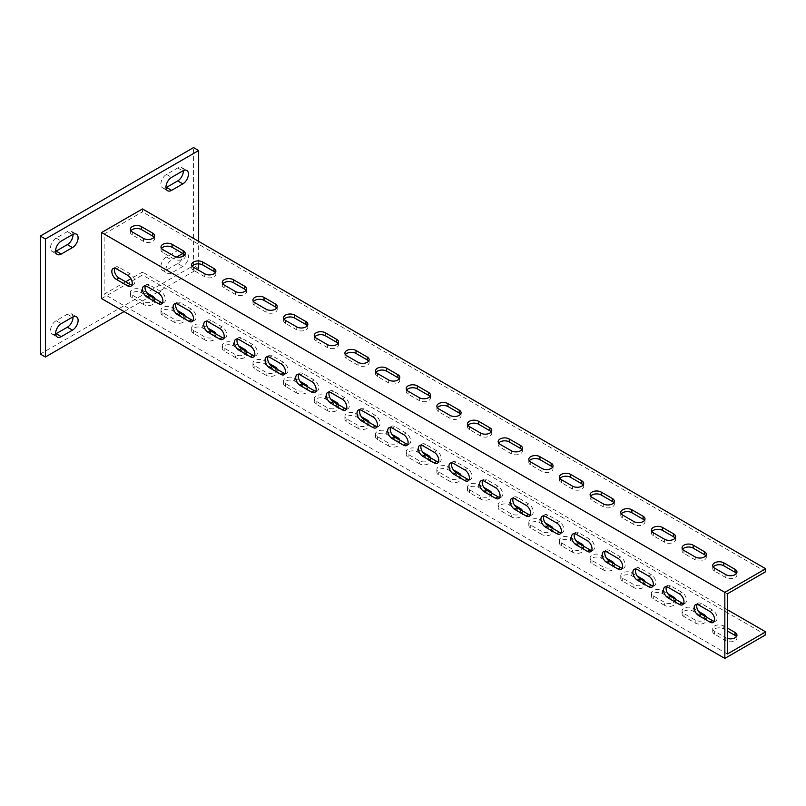 <?xml version="1.0" encoding="UTF-8"?>
<svg xmlns="http://www.w3.org/2000/svg" width="806" height="806" viewBox="0 0 806 806"><rect width="100%" height="100%" fill="white"/><g stroke="black" fill="none" stroke-linecap="round" stroke-linejoin="round"><path stroke-width="0.6" stroke-dasharray="4.03 3.02" d="M124.084 311.569L197.127 269.395M198.659 263.884L198.659 241.377M176.665 257.023L171.587 259.955A7.949 4.584 120 0 0 166.399 266.957A7.949 4.584 120 0 0 167.618 273.325A7.949 4.584 120 0 0 171.587 272.932L182.821 266.443A7.949 4.584 120 0 0 188.02 259.441A7.949 4.584 120 0 0 186.801 253.074A7.949 4.584 120 0 0 182.831 253.467L177.713 250.525L166.479 257.013A7.949 4.584 120 0 0 161.291 264.015A7.949 4.584 120 0 0 162.51 270.383A7.949 4.584 120 0 0 166.479 269.99L177.713 263.502A7.949 4.584 120 0 0 182.962 256.328M101.606 298.593L142.471 274.997L142.471 272.045L130.904 278.725M125.615 281.788L104.155 294.17L104.155 234.002L142.471 211.887L142.471 208.935M40.3 354.046L193.551 265.567L193.551 147.589M198.659 268.509L193.551 265.567M183.315 170.63A7.949 4.584 120 0 0 181.693 167.547A7.949 4.584 120 0 0 177.713 167.94L166.479 174.428A7.949 4.584 120 0 0 161.291 181.431A7.949 4.584 120 0 0 162.51 187.798A7.949 4.584 120 0 0 165.986 187.657M72.973 234.334A7.949 4.584 120 0 0 71.351 231.251A7.949 4.584 120 0 0 67.372 231.644L56.138 238.133A7.949 4.584 120 0 0 50.949 245.135A7.949 4.584 120 0 0 52.158 251.502A7.949 4.584 120 0 0 55.644 251.371M72.973 316.919A7.949 4.584 120 0 0 71.351 313.836A7.949 4.584 120 0 0 67.372 314.229L56.138 320.717A7.949 4.584 120 0 0 50.949 327.72A7.949 4.584 120 0 0 52.158 334.087A7.949 4.584 120 0 0 55.644 333.946M183.335 253.759A7.949 4.584 120 0 0 181.693 250.122A7.949 4.584 120 0 0 177.713 250.525M727.385 609.749L142.471 272.045M765.7 634.816L142.471 274.997M706.268 617.023A6.498 3.758 180 0 1 706.308 617.416A6.498 3.758 180 0 1 702.288 620.882A6.498 3.758 180 0 1 695.205 620.076L683.962 613.588A6.498 3.758 180 0 1 682.057 610.928A6.498 3.758 180 0 1 686.077 607.462A6.498 3.758 180 0 1 693.16 608.278L698.439 611.321M727.385 638.423A6.498 3.758 180 0 1 725.853 637.768L714.62 631.279A6.498 3.758 180 0 1 712.716 628.63A6.498 3.758 180 0 1 716.725 625.154A6.498 3.758 180 0 1 723.808 625.97L727.385 628.035M727.385 653.988L104.155 294.17M675.619 599.321A6.498 3.758 180 0 1 675.65 599.724A6.498 3.758 180 0 1 671.64 603.19A6.498 3.758 180 0 1 664.557 602.374L653.313 595.886A6.498 3.758 180 0 1 651.409 593.236A6.498 3.758 180 0 1 655.419 589.76A6.498 3.758 180 0 1 662.512 590.576L667.791 593.629M644.961 581.63A6.498 3.758 180 0 1 645.002 582.023A6.498 3.758 180 0 1 640.992 585.499A6.498 3.758 180 0 1 633.899 584.682L622.665 578.194A6.498 3.758 180 0 1 620.761 575.534A6.498 3.758 180 0 1 624.771 572.069A6.498 3.758 180 0 1 631.854 572.885L637.143 575.937M614.313 563.928A6.498 3.758 180 0 1 614.353 564.331A6.498 3.758 180 0 1 610.333 567.797A6.498 3.758 180 0 1 603.251 566.981L592.017 560.492A6.498 3.758 180 0 1 590.113 557.843A6.498 3.758 180 0 1 594.123 554.377A6.498 3.758 180 0 1 601.205 555.183L606.495 558.236M583.665 546.236A6.498 3.758 180 0 1 583.705 546.629A6.498 3.758 180 0 1 579.685 550.105A6.498 3.758 180 0 1 572.603 549.289L561.359 542.801A6.498 3.758 180 0 1 559.455 540.141A6.498 3.758 180 0 1 563.475 536.675A6.498 3.758 180 0 1 570.557 537.491L575.837 540.544M553.017 528.545A6.498 3.758 180 0 1 553.047 528.938A6.498 3.758 180 0 1 549.037 532.403A6.498 3.758 180 0 1 541.954 531.587L530.711 525.099A6.498 3.758 180 0 1 528.807 522.449A6.498 3.758 180 0 1 532.816 518.983A6.498 3.758 180 0 1 539.909 519.789L545.188 522.842M522.359 510.843A6.498 3.758 180 0 1 522.399 511.246A6.498 3.758 180 0 1 518.389 514.712A6.498 3.758 180 0 1 511.296 513.896L500.063 507.407A6.498 3.758 180 0 1 498.158 504.758A6.498 3.758 180 0 1 502.168 501.282A6.498 3.758 180 0 1 509.251 502.098L514.54 505.15M491.71 493.151A6.498 3.758 180 0 1 491.751 493.544A6.498 3.758 180 0 1 487.731 497.01A6.498 3.758 180 0 1 480.648 496.204L469.414 489.716A6.498 3.758 180 0 1 467.51 487.056A6.498 3.758 180 0 1 471.52 483.59A6.498 3.758 180 0 1 478.603 484.406L483.892 487.449M461.062 475.449A6.498 3.758 180 0 1 461.092 475.852A6.498 3.758 180 0 1 457.083 479.318A6.498 3.758 180 0 1 450 478.502L438.756 472.014A6.498 3.758 180 0 1 436.852 469.364A6.498 3.758 180 0 1 440.872 465.888A6.498 3.758 180 0 1 447.955 466.704L453.234 469.757M430.414 457.758A6.498 3.758 180 0 1 430.444 458.151A6.498 3.758 180 0 1 426.434 461.616A6.498 3.758 180 0 1 419.352 460.81L408.108 454.322A6.498 3.758 180 0 1 406.204 451.662A6.498 3.758 180 0 1 410.214 448.196A6.498 3.758 180 0 1 417.307 449.013L422.586 452.065M399.756 440.056A6.498 3.758 180 0 1 399.796 440.459A6.498 3.758 180 0 1 395.786 443.925A6.498 3.758 180 0 1 388.694 443.109L377.46 436.62A6.498 3.758 180 0 1 375.556 433.971A6.498 3.758 180 0 1 379.566 430.505A6.498 3.758 180 0 1 386.648 431.311L391.938 434.363M369.108 422.364A6.498 3.758 180 0 1 369.148 422.757A6.498 3.758 180 0 1 365.128 426.233A6.498 3.758 180 0 1 358.045 425.417L346.812 418.929A6.498 3.758 180 0 1 344.908 416.269A6.498 3.758 180 0 1 348.917 412.803A6.498 3.758 180 0 1 356 413.619L361.29 416.672M338.46 404.672A6.498 3.758 180 0 1 338.49 405.065A6.498 3.758 180 0 1 334.48 408.531A6.498 3.758 180 0 1 327.397 407.715L316.154 401.227A6.498 3.758 180 0 1 314.249 398.577A6.498 3.758 180 0 1 318.269 395.111A6.498 3.758 180 0 1 325.352 395.917L330.631 398.97M307.811 386.971A6.498 3.758 180 0 1 307.842 387.374A6.498 3.758 180 0 1 303.832 390.839A6.498 3.758 180 0 1 296.749 390.023L285.505 383.535A6.498 3.758 180 0 1 283.601 380.885A6.498 3.758 180 0 1 287.611 377.41A6.498 3.758 180 0 1 294.704 378.226L299.983 381.278M277.153 369.279A6.498 3.758 180 0 1 277.193 369.672A6.498 3.758 180 0 1 273.184 373.138A6.498 3.758 180 0 1 266.091 372.332L254.857 365.843A6.498 3.758 180 0 1 252.953 363.184A6.498 3.758 180 0 1 256.963 359.718A6.498 3.758 180 0 1 264.046 360.534L269.335 363.577M246.505 351.577A6.498 3.758 180 0 1 246.545 351.98A6.498 3.758 180 0 1 242.525 355.446A6.498 3.758 180 0 1 235.443 354.63L224.209 348.142A6.498 3.758 180 0 1 222.295 345.492A6.498 3.758 180 0 1 226.315 342.016A6.498 3.758 180 0 1 233.397 342.832L238.687 345.885M215.857 333.885A6.498 3.758 180 0 1 215.887 334.278A6.498 3.758 180 0 1 211.877 337.744A6.498 3.758 180 0 1 204.795 336.938L193.551 330.45A6.498 3.758 180 0 1 191.647 327.79A6.498 3.758 180 0 1 195.667 324.324A6.498 3.758 180 0 1 202.749 325.14L208.029 328.193M185.209 316.184A6.498 3.758 180 0 1 185.239 316.587A6.498 3.758 180 0 1 181.229 320.053A6.498 3.758 180 0 1 174.146 319.236L162.903 312.748A6.498 3.758 180 0 1 160.999 310.098A6.498 3.758 180 0 1 165.008 306.633A6.498 3.758 180 0 1 172.101 307.439L177.38 310.491M154.551 298.492A6.498 3.758 180 0 1 154.591 298.885A6.498 3.758 180 0 1 150.581 302.361A6.498 3.758 180 0 1 143.488 301.545L132.255 295.056A6.498 3.758 180 0 1 130.35 292.397A6.498 3.758 180 0 1 134.36 288.931A6.498 3.758 180 0 1 141.443 289.747L146.732 292.8M114.704 268.197A6.498 3.758 60 0 1 115.721 267.008A6.498 3.758 60 0 1 118.966 267.33L130.209 273.818A6.498 3.758 60 0 1 134.461 279.551A6.498 3.758 60 0 1 133.464 284.76A6.498 3.758 60 0 1 131.922 285.042M145.352 285.898A6.498 3.758 60 0 1 146.37 284.709A6.498 3.758 60 0 1 149.624 285.022L160.857 291.52A6.498 3.758 60 0 1 165.109 297.243A6.498 3.758 60 0 1 164.112 302.452A6.498 3.758 60 0 1 162.57 302.744M176 303.59A6.498 3.758 60 0 1 177.018 302.401A6.498 3.758 60 0 1 180.272 302.724L191.506 309.212A6.498 3.758 60 0 1 195.757 314.945A6.498 3.758 60 0 1 194.76 320.153A6.498 3.758 60 0 1 193.218 320.435M206.658 321.282A6.498 3.758 60 0 1 207.676 320.093A6.498 3.758 60 0 1 210.92 320.415L222.164 326.904A6.498 3.758 60 0 1 226.405 332.636A6.498 3.758 60 0 1 225.408 337.845A6.498 3.758 60 0 1 223.877 338.127M237.307 338.983A6.498 3.758 60 0 1 238.324 337.795A6.498 3.758 60 0 1 241.568 338.117L252.812 344.605A6.498 3.758 60 0 1 257.064 350.328A6.498 3.758 60 0 1 256.066 355.547A6.498 3.758 60 0 1 254.525 355.829M267.955 356.675A6.498 3.758 60 0 1 268.972 355.486A6.498 3.758 60 0 1 272.226 355.809L283.46 362.297A6.498 3.758 60 0 1 287.712 368.03A6.498 3.758 60 0 1 286.714 373.238A6.498 3.758 60 0 1 285.173 373.521M298.603 374.377A6.498 3.758 60 0 1 299.62 373.188A6.498 3.758 60 0 1 302.875 373.51L314.108 379.999A6.498 3.758 60 0 1 318.36 385.721A6.498 3.758 60 0 1 317.363 390.93A6.498 3.758 60 0 1 315.821 391.222M329.261 392.069A6.498 3.758 60 0 1 330.279 390.88A6.498 3.758 60 0 1 333.523 391.202L344.767 397.69A6.498 3.758 60 0 1 349.008 403.423A6.498 3.758 60 0 1 348.011 408.632A6.498 3.758 60 0 1 346.479 408.914M359.909 409.77A6.498 3.758 60 0 1 360.927 408.582A6.498 3.758 60 0 1 364.171 408.894L375.415 415.392A6.498 3.758 60 0 1 379.666 421.115A6.498 3.758 60 0 1 378.669 426.324A6.498 3.758 60 0 1 377.127 426.616M390.557 427.462A6.498 3.758 60 0 1 391.575 426.273A6.498 3.758 60 0 1 394.829 426.596L406.063 433.084A6.498 3.758 60 0 1 410.314 438.817A6.498 3.758 60 0 1 409.317 444.025A6.498 3.758 60 0 1 407.776 444.308M421.206 445.154A6.498 3.758 60 0 1 422.223 443.965A6.498 3.758 60 0 1 425.477 444.287L436.711 450.776A6.498 3.758 60 0 1 440.963 456.508A6.498 3.758 60 0 1 439.965 461.717A6.498 3.758 60 0 1 438.424 461.999M451.864 462.856A6.498 3.758 60 0 1 452.881 461.667A6.498 3.758 60 0 1 456.125 461.989L467.369 468.477A6.498 3.758 60 0 1 471.611 474.2A6.498 3.758 60 0 1 470.613 479.419A6.498 3.758 60 0 1 469.082 479.701M482.512 480.547A6.498 3.758 60 0 1 483.529 479.358A6.498 3.758 60 0 1 486.774 479.681L498.017 486.169A6.498 3.758 60 0 1 502.269 491.902A6.498 3.758 60 0 1 501.272 497.111A6.498 3.758 60 0 1 499.73 497.393M513.16 498.249A6.498 3.758 60 0 1 514.178 497.06A6.498 3.758 60 0 1 517.432 497.383L528.665 503.871A6.498 3.758 60 0 1 532.917 509.594A6.498 3.758 60 0 1 531.92 514.802A6.498 3.758 60 0 1 530.378 515.094M543.818 515.941A6.498 3.758 60 0 1 544.826 514.752A6.498 3.758 60 0 1 548.08 515.074L559.314 521.563A6.498 3.758 60 0 1 563.565 527.295A6.498 3.758 60 0 1 562.568 532.504A6.498 3.758 60 0 1 561.026 532.786M574.466 533.643A6.498 3.758 60 0 1 575.484 532.454A6.498 3.758 60 0 1 578.728 532.766L589.972 539.264A6.498 3.758 60 0 1 594.213 544.987A6.498 3.758 60 0 1 593.216 550.196A6.498 3.758 60 0 1 591.685 550.488M605.115 551.334A6.498 3.758 60 0 1 606.132 550.145A6.498 3.758 60 0 1 609.386 550.468L620.62 556.956A6.498 3.758 60 0 1 624.872 562.689A6.498 3.758 60 0 1 623.874 567.898A6.498 3.758 60 0 1 622.333 568.18M635.763 569.036A6.498 3.758 60 0 1 636.78 567.837A6.498 3.758 60 0 1 640.035 568.159L651.268 574.648A6.498 3.758 60 0 1 655.52 580.38A6.498 3.758 60 0 1 654.522 585.589A6.498 3.758 60 0 1 652.981 585.871M666.421 586.728A6.498 3.758 60 0 1 667.428 585.539A6.498 3.758 60 0 1 670.683 585.861L681.926 592.35A6.498 3.758 60 0 1 686.168 598.072A6.498 3.758 60 0 1 685.171 603.291A6.498 3.758 60 0 1 683.629 603.573M697.069 604.419A6.498 3.758 60 0 1 698.087 603.231A6.498 3.758 60 0 1 701.331 603.553L712.575 610.041A6.498 3.758 60 0 1 716.816 615.774A6.498 3.758 60 0 1 715.819 620.983A6.498 3.758 60 0 1 714.287 621.265M727.385 593.821L104.155 234.002M682.581 549.289A6.498 3.758 0 0 0 682.057 550.76A6.498 3.758 0 0 0 683.962 553.42L695.205 559.908A6.498 3.758 0 0 0 702.288 560.714A6.498 3.758 0 0 0 706.308 557.248A6.498 3.758 0 0 0 705.784 555.777M713.229 566.981A6.498 3.758 0 0 0 712.716 568.462A6.498 3.758 0 0 0 714.62 571.111L725.853 577.6A6.498 3.758 0 0 0 732.936 578.416A6.498 3.758 0 0 0 736.956 574.95A6.498 3.758 0 0 0 736.432 573.469M765.7 571.706L142.471 211.887M651.933 531.587A6.498 3.758 0 0 0 651.409 533.068A6.498 3.758 0 0 0 653.313 535.718L664.557 542.206A6.498 3.758 0 0 0 671.64 543.022A6.498 3.758 0 0 0 675.65 539.557A6.498 3.758 0 0 0 675.126 538.076M621.285 513.896A6.498 3.758 0 0 0 620.761 515.366A6.498 3.758 0 0 0 622.665 518.026L633.899 524.515A6.498 3.758 0 0 0 640.992 525.331A6.498 3.758 0 0 0 645.002 521.855A6.498 3.758 0 0 0 644.478 520.384M590.627 496.194A6.498 3.758 0 0 0 590.113 497.675A6.498 3.758 0 0 0 592.017 500.325L603.251 506.813A6.498 3.758 0 0 0 610.333 507.629A6.498 3.758 0 0 0 614.353 504.163A6.498 3.758 0 0 0 613.829 502.692M559.979 478.502A6.498 3.758 0 0 0 559.455 479.973A6.498 3.758 0 0 0 561.359 482.633L572.603 489.121A6.498 3.758 0 0 0 579.685 489.937A6.498 3.758 0 0 0 583.705 486.461A6.498 3.758 0 0 0 583.181 484.99M529.33 460.81A6.498 3.758 0 0 0 528.807 462.281A6.498 3.758 0 0 0 530.711 464.931L541.954 471.429A6.498 3.758 0 0 0 549.037 472.235A6.498 3.758 0 0 0 553.047 468.77A6.498 3.758 0 0 0 552.523 467.299M498.682 443.109A6.498 3.758 0 0 0 498.158 444.59A6.498 3.758 0 0 0 500.063 447.239L511.296 453.728A6.498 3.758 0 0 0 518.389 454.544A6.498 3.758 0 0 0 522.399 451.078A6.498 3.758 0 0 0 521.875 449.597M468.024 425.417A6.498 3.758 0 0 0 467.51 426.888A6.498 3.758 0 0 0 469.414 429.548L480.648 436.036A6.498 3.758 0 0 0 487.731 436.842A6.498 3.758 0 0 0 491.751 433.376A6.498 3.758 0 0 0 491.227 431.905M437.376 407.715A6.498 3.758 0 0 0 436.852 409.196A6.498 3.758 0 0 0 438.756 411.846L450 418.334A6.498 3.758 0 0 0 457.083 419.15A6.498 3.758 0 0 0 461.092 415.684A6.498 3.758 0 0 0 460.579 414.203M406.728 390.023A6.498 3.758 0 0 0 406.204 391.494A6.498 3.758 0 0 0 408.108 394.154L419.352 400.642A6.498 3.758 0 0 0 426.434 401.459A6.498 3.758 0 0 0 430.444 397.983A6.498 3.758 0 0 0 429.92 396.512M376.08 372.322A6.498 3.758 0 0 0 375.556 373.803A6.498 3.758 0 0 0 377.46 376.452L388.694 382.941A6.498 3.758 0 0 0 395.786 383.757A6.498 3.758 0 0 0 399.796 380.291A6.498 3.758 0 0 0 399.272 378.82M345.421 354.63A6.498 3.758 0 0 0 344.908 356.101A6.498 3.758 0 0 0 346.812 358.761L358.045 365.249A6.498 3.758 0 0 0 365.128 366.065A6.498 3.758 0 0 0 369.148 362.589A6.498 3.758 0 0 0 368.624 361.118M314.773 336.938A6.498 3.758 0 0 0 314.249 338.409A6.498 3.758 0 0 0 316.154 341.059L327.397 347.547A6.498 3.758 0 0 0 334.48 348.363A6.498 3.758 0 0 0 338.49 344.897A6.498 3.758 0 0 0 337.976 343.427M284.125 319.236A6.498 3.758 0 0 0 283.601 320.717A6.498 3.758 0 0 0 285.505 323.367L296.749 329.856A6.498 3.758 0 0 0 303.832 330.672A6.498 3.758 0 0 0 307.842 327.206A6.498 3.758 0 0 0 307.318 325.725M253.477 301.545A6.498 3.758 0 0 0 252.953 303.016A6.498 3.758 0 0 0 254.857 305.675L266.091 312.164A6.498 3.758 0 0 0 273.184 312.97A6.498 3.758 0 0 0 277.193 309.504A6.498 3.758 0 0 0 276.67 308.033M222.819 283.843A6.498 3.758 0 0 0 222.295 285.324A6.498 3.758 0 0 0 224.209 287.974L235.443 294.462A6.498 3.758 0 0 0 242.525 295.278A6.498 3.758 0 0 0 246.545 291.812A6.498 3.758 0 0 0 246.021 290.331M192.171 266.151A6.498 3.758 0 0 0 191.647 267.622A6.498 3.758 0 0 0 193.551 270.282L204.795 276.77A6.498 3.758 0 0 0 211.877 277.586A6.498 3.758 0 0 0 215.887 274.111A6.498 3.758 0 0 0 215.373 272.64M161.522 248.45A6.498 3.758 0 0 0 160.999 249.931A6.498 3.758 0 0 0 162.903 252.58L174.146 259.069A6.498 3.758 0 0 0 181.229 259.885A6.498 3.758 0 0 0 185.239 256.419A6.498 3.758 0 0 0 184.715 254.948M130.874 230.758A6.498 3.758 0 0 0 130.35 232.229A6.498 3.758 0 0 0 132.255 234.889L143.488 241.377A6.498 3.758 0 0 0 150.581 242.193A6.498 3.758 0 0 0 154.591 238.717A6.498 3.758 0 0 0 154.067 237.246M683.962 616.53A6.498 3.758 180 0 1 682.057 613.88A6.498 3.758 180 0 1 686.077 610.414A6.498 3.758 180 0 1 693.16 611.22L704.394 617.708A6.498 3.758 180 0 1 706.308 620.368A6.498 3.758 180 0 1 702.288 623.834A6.498 3.758 180 0 1 695.205 623.018L683.962 616.53L683.962 613.588M736.432 636.589A6.498 3.758 180 0 1 736.956 638.06A6.498 3.758 180 0 1 732.936 641.536A6.498 3.758 180 0 1 725.853 640.72L714.62 634.231A6.498 3.758 180 0 1 712.716 631.572A6.498 3.758 180 0 1 716.725 628.106A6.498 3.758 180 0 1 723.808 628.922L727.385 630.987M664.557 605.326L653.313 598.838A6.498 3.758 180 0 1 651.409 596.178A6.498 3.758 180 0 1 655.419 592.712A6.498 3.758 180 0 1 662.512 593.528L673.745 600.017A6.498 3.758 180 0 1 675.65 602.666A6.498 3.758 180 0 1 671.64 606.142A6.498 3.758 180 0 1 664.557 605.326L664.557 602.374M633.899 587.624L622.665 581.136A6.498 3.758 180 0 1 620.761 578.486A6.498 3.758 180 0 1 624.771 575.021A6.498 3.758 180 0 1 631.854 575.837L643.097 582.325A6.498 3.758 180 0 1 645.002 584.975A6.498 3.758 180 0 1 640.992 588.44A6.498 3.758 180 0 1 633.899 587.624L633.899 584.682M603.251 569.933L592.017 563.444A6.498 3.758 180 0 1 590.113 560.795A6.498 3.758 180 0 1 594.123 557.319A6.498 3.758 180 0 1 601.205 558.135L612.449 564.623A6.498 3.758 180 0 1 614.353 567.283A6.498 3.758 180 0 1 610.333 570.749A6.498 3.758 180 0 1 603.251 569.933L603.251 566.981M572.603 552.241L561.359 545.753A6.498 3.758 180 0 1 559.455 543.093A6.498 3.758 180 0 1 563.475 539.627A6.498 3.758 180 0 1 570.557 540.443L581.791 546.931A6.498 3.758 180 0 1 583.705 549.581A6.498 3.758 180 0 1 579.685 553.047A6.498 3.758 180 0 1 572.603 552.241L572.603 549.289M541.954 534.539L530.711 528.051A6.498 3.758 180 0 1 528.807 525.401A6.498 3.758 180 0 1 532.816 521.925A6.498 3.758 180 0 1 539.909 522.741L551.143 529.23A6.498 3.758 180 0 1 553.047 531.889A6.498 3.758 180 0 1 549.037 535.355A6.498 3.758 180 0 1 541.954 534.539L541.954 531.587M511.296 516.848L500.063 510.359A6.498 3.758 180 0 1 498.158 507.699A6.498 3.758 180 0 1 502.168 504.234A6.498 3.758 180 0 1 509.251 505.05L520.495 511.538A6.498 3.758 180 0 1 522.399 514.188A6.498 3.758 180 0 1 518.389 517.664A6.498 3.758 180 0 1 511.296 516.848L511.296 513.896M480.648 499.146L469.414 492.657A6.498 3.758 180 0 1 467.51 490.008A6.498 3.758 180 0 1 471.52 486.542A6.498 3.758 180 0 1 478.603 487.348L489.846 493.836A6.498 3.758 180 0 1 491.751 496.496A6.498 3.758 180 0 1 487.731 499.962A6.498 3.758 180 0 1 480.648 499.146L480.648 496.204M450 481.454L438.756 474.966A6.498 3.758 180 0 1 436.852 472.306A6.498 3.758 180 0 1 440.872 468.84A6.498 3.758 180 0 1 447.955 469.656L459.188 476.145A6.498 3.758 180 0 1 461.092 478.794A6.498 3.758 180 0 1 457.083 482.27A6.498 3.758 180 0 1 450 481.454L450 478.502M419.352 463.752L408.108 457.264A6.498 3.758 180 0 1 406.204 454.614A6.498 3.758 180 0 1 410.214 451.148A6.498 3.758 180 0 1 417.307 451.965L428.54 458.453A6.498 3.758 180 0 1 430.444 461.103A6.498 3.758 180 0 1 426.434 464.568A6.498 3.758 180 0 1 419.352 463.752L419.352 460.81M388.694 446.061L377.46 439.572A6.498 3.758 180 0 1 375.556 436.923A6.498 3.758 180 0 1 379.566 433.447A6.498 3.758 180 0 1 386.648 434.263L397.892 440.751A6.498 3.758 180 0 1 399.796 443.411A6.498 3.758 180 0 1 395.786 446.877A6.498 3.758 180 0 1 388.694 446.061L388.694 443.109M358.045 428.369L346.812 421.881A6.498 3.758 180 0 1 344.908 419.221A6.498 3.758 180 0 1 348.917 415.755A6.498 3.758 180 0 1 356 416.571L367.244 423.059A6.498 3.758 180 0 1 369.148 425.709A6.498 3.758 180 0 1 365.128 429.175A6.498 3.758 180 0 1 358.045 428.369L358.045 425.417M327.397 410.667L316.154 404.179A6.498 3.758 180 0 1 314.249 401.529A6.498 3.758 180 0 1 318.269 398.053A6.498 3.758 180 0 1 325.352 398.869L336.586 405.358A6.498 3.758 180 0 1 338.49 408.017A6.498 3.758 180 0 1 334.48 411.483A6.498 3.758 180 0 1 327.397 410.667L327.397 407.715M296.749 392.975L285.505 386.487A6.498 3.758 180 0 1 283.601 383.827A6.498 3.758 180 0 1 287.611 380.361A6.498 3.758 180 0 1 294.704 381.178L305.937 387.666A6.498 3.758 180 0 1 307.842 390.316A6.498 3.758 180 0 1 303.832 393.791A6.498 3.758 180 0 1 296.749 392.975L296.749 390.023M266.091 375.274L254.857 368.785A6.498 3.758 180 0 1 252.953 366.136A6.498 3.758 180 0 1 256.963 362.67A6.498 3.758 180 0 1 264.046 363.476L275.289 369.964A6.498 3.758 180 0 1 277.193 372.624A6.498 3.758 180 0 1 273.184 376.09A6.498 3.758 180 0 1 266.091 375.274L266.091 372.332M235.443 357.582L224.209 351.094A6.498 3.758 180 0 1 222.295 348.434A6.498 3.758 180 0 1 226.315 344.968A6.498 3.758 180 0 1 233.397 345.784L244.641 352.272A6.498 3.758 180 0 1 246.545 354.922A6.498 3.758 180 0 1 242.525 358.398A6.498 3.758 180 0 1 235.443 357.582L235.443 354.63M204.795 339.88L193.551 333.392A6.498 3.758 180 0 1 191.647 330.742A6.498 3.758 180 0 1 195.667 327.276A6.498 3.758 180 0 1 202.749 328.092L213.983 334.581A6.498 3.758 180 0 1 215.887 337.23A6.498 3.758 180 0 1 211.877 340.696A6.498 3.758 180 0 1 204.795 339.88L204.795 336.938M174.146 322.188L162.903 315.7A6.498 3.758 180 0 1 160.999 313.05A6.498 3.758 180 0 1 165.008 309.575A6.498 3.758 180 0 1 172.101 310.391L183.335 316.879A6.498 3.758 180 0 1 185.239 319.539A6.498 3.758 180 0 1 181.229 323.005A6.498 3.758 180 0 1 174.146 322.188L174.146 319.236M143.488 304.497L132.255 298.008A6.498 3.758 180 0 1 130.35 295.349A6.498 3.758 180 0 1 134.36 291.883A6.498 3.758 180 0 1 141.443 292.699L152.687 299.187A6.498 3.758 180 0 1 154.591 301.837A6.498 3.758 180 0 1 150.581 305.303A6.498 3.758 180 0 1 143.488 304.497L143.488 301.545M177.713 263.502L182.821 266.443M166.479 269.99L171.587 272.932M166.479 257.013L171.587 259.955M56.138 320.717L61.246 323.659M67.372 314.229L72.48 317.171M56.138 238.133L61.246 241.085M67.372 231.644L72.48 234.596M177.713 167.94L182.821 170.882M166.479 174.428L171.587 177.37M725.853 637.768L725.853 640.72M714.62 631.279L714.62 634.231M723.808 625.97L723.808 628.922M725.853 574.648L725.853 577.6M714.62 568.159L714.62 571.111M712.575 610.041L710.015 611.522M701.331 603.553L698.782 605.034M695.205 556.956L695.205 559.908M683.962 550.468L683.962 553.42M653.313 532.766L653.313 535.718M664.557 539.254L664.557 542.206M622.665 515.074L622.665 518.026M633.899 521.563L633.899 524.515M592.017 497.383L592.017 500.325M603.251 503.871L603.251 506.813M561.359 479.681L561.359 482.633M572.603 486.169L572.603 489.121M530.711 461.989L530.711 464.931M541.954 468.477L541.954 471.429M500.063 444.287L500.063 447.239M511.296 450.776L511.296 453.728M469.414 426.596L469.414 429.548M480.648 433.084L480.648 436.036M438.756 408.894L438.756 411.846M450 415.382L450 418.334M408.108 391.202L408.108 394.154M419.352 397.69L419.352 400.642M377.46 373.51L377.46 376.452M388.694 379.999L388.694 382.941M346.812 355.809L346.812 358.761M358.045 362.297L358.045 365.249M316.154 338.117L316.154 341.059M327.397 344.605L327.397 347.547M285.505 320.415L285.505 323.367M296.749 326.904L296.749 329.856M254.857 302.724L254.857 305.675M266.091 309.212L266.091 312.164M224.209 285.022L224.209 287.974M235.443 291.51L235.443 294.462M193.551 267.33L193.551 270.282M204.795 273.818L204.795 276.77M162.903 249.638L162.903 252.58M174.146 256.127L174.146 259.069M132.255 231.937L132.255 234.889M143.488 238.425L143.488 241.377M695.205 620.076L695.205 623.018M693.16 608.278L693.16 611.22M704.394 615.945L704.394 617.708M673.745 598.243L673.745 600.017M662.512 590.576L662.512 593.528M653.313 595.886L653.313 598.838M643.097 580.552L643.097 582.325M631.854 572.885L631.854 575.837M622.665 578.194L622.665 581.136M612.449 562.85L612.449 564.623M601.205 555.183L601.205 558.135M592.017 560.492L592.017 563.444M581.791 545.158L581.791 546.931M570.557 537.491L570.557 540.443M561.359 542.801L561.359 545.753M551.143 527.467L551.143 529.23M539.909 519.789L539.909 522.741M530.711 525.099L530.711 528.051M520.495 509.765L520.495 511.538M509.251 502.098L509.251 505.05M500.063 507.407L500.063 510.359M489.846 492.073L489.846 493.836M478.603 484.406L478.603 487.348M469.414 489.716L469.414 492.657M459.188 474.371L459.188 476.145M447.955 466.704L447.955 469.656M438.756 472.014L438.756 474.966M428.54 456.68L428.54 458.453M417.307 449.013L417.307 451.965M408.108 454.322L408.108 457.264M397.892 438.978L397.892 440.751M386.648 431.311L386.648 434.263M377.46 436.62L377.46 439.572M367.244 421.286L367.244 423.059M356 413.619L356 416.571M346.812 418.929L346.812 421.881M336.586 403.594L336.586 405.358M325.352 395.917L325.352 398.869M316.154 401.227L316.154 404.179M305.937 385.893L305.937 387.666M294.704 378.226L294.704 381.178M285.505 383.535L285.505 386.487M275.289 368.201L275.289 369.964M264.046 360.534L264.046 363.476M254.857 365.843L254.857 368.785M244.641 350.499L244.641 352.272M233.397 342.832L233.397 345.784M224.209 348.142L224.209 351.094M213.983 332.807L213.983 334.581M202.749 325.14L202.749 328.092M193.551 330.45L193.551 333.392M183.335 315.106L183.335 316.879M172.101 307.439L172.101 310.391M162.903 312.748L162.903 315.7M152.687 297.414L152.687 299.187M141.443 289.747L141.443 292.699M132.255 295.056L132.255 298.008M681.926 592.35L679.367 593.821M670.683 585.861L668.124 587.332M651.268 574.648L648.719 576.129M640.035 568.159L637.475 569.64M620.62 556.956L618.061 558.427M609.386 550.468L606.827 551.939M589.972 539.264L587.413 540.735M578.728 532.766L576.179 534.247M559.314 521.563L556.765 523.034M548.08 515.074L545.521 516.545M528.665 503.871L526.117 505.342M517.432 497.383L514.873 498.854M498.017 486.169L495.458 487.65M486.774 479.681L484.225 481.162M467.369 468.477L464.81 469.948M456.125 461.989L453.577 463.46M436.711 450.776L434.162 452.257M425.477 444.287L422.918 445.768M406.063 433.084L403.514 434.555M394.829 426.596L392.27 428.067M375.415 415.392L372.856 416.863M364.171 408.894L361.622 410.375M344.767 397.69L342.207 399.161M333.523 391.202L330.974 392.673M314.108 379.999L311.559 381.47M302.875 373.51L300.316 374.981M283.46 362.297L280.911 363.778M272.226 355.809L269.667 357.29M252.812 344.605L250.253 346.076M241.568 338.117L239.019 339.588M222.164 326.904L219.605 328.385M210.92 320.415L208.371 321.896M191.506 309.212L188.957 310.683M180.272 302.724L177.713 304.194M160.857 291.52L158.308 292.991M149.624 285.022L147.065 286.503M130.209 273.818L127.65 275.289M118.966 267.33L116.417 268.801M181.693 250.122L186.801 253.074M162.51 270.383L167.618 273.325M52.158 334.087L57.266 337.039M71.351 313.836L76.459 316.778M52.158 251.502L57.266 254.454M71.351 231.251L76.459 234.203M181.693 167.547L186.801 170.489M162.51 187.798L167.618 190.75M712.716 628.63L712.716 631.572M736.956 635.118L736.956 638.06M736.956 571.998L736.956 574.95M712.716 565.51L712.716 568.462M715.819 620.983L713.27 622.454M698.087 603.231L695.528 604.712M706.308 554.296L706.308 557.248M682.057 547.808L682.057 550.76M651.409 530.116L651.409 533.068M675.65 536.605L675.65 539.557M620.761 512.425L620.761 515.366M645.002 518.913L645.002 521.855M590.113 494.723L590.113 497.675M614.353 501.211L614.353 504.163M559.455 477.031L559.455 479.973M583.705 483.519L583.705 486.461M528.807 459.329L528.807 462.281M553.047 465.818L553.047 468.77M498.158 441.638L498.158 444.59M522.399 448.126L522.399 451.078M467.51 423.936L467.51 426.888M491.751 430.424L491.751 433.376M436.852 406.244L436.852 409.196M461.092 412.732L461.092 415.684M406.204 388.552L406.204 391.494M430.444 395.041L430.444 397.983M375.556 370.851L375.556 373.803M399.796 377.339L399.796 380.291M344.908 353.159L344.908 356.101M369.148 359.647L369.148 362.589M314.249 335.457L314.249 338.409M338.49 341.945L338.49 344.897M283.601 317.765L283.601 320.717M307.842 324.254L307.842 327.206M252.953 300.064L252.953 303.016M277.193 306.552L277.193 309.504M222.295 282.372L222.295 285.324M246.545 288.86L246.545 291.812M191.647 264.68L191.647 267.622M215.887 271.169L215.887 274.111M160.999 246.979L160.999 249.931M185.239 253.467L185.239 256.419M130.35 229.287L130.35 232.229M154.591 235.775L154.591 238.717M682.057 610.928L682.057 613.88M706.308 617.416L706.308 620.368M675.65 599.724L675.65 602.666M651.409 593.236L651.409 596.178M645.002 582.023L645.002 584.975M620.761 575.534L620.761 578.486M614.353 564.331L614.353 567.283M590.113 557.843L590.113 560.795M583.705 546.629L583.705 549.581M559.455 540.141L559.455 543.093M553.047 528.938L553.047 531.889M528.807 522.449L528.807 525.401M522.399 511.246L522.399 514.188M498.158 504.758L498.158 507.699M491.751 493.544L491.751 496.496M467.51 487.056L467.51 490.008M461.092 475.852L461.092 478.794M436.852 469.364L436.852 472.306M430.444 458.151L430.444 461.103M406.204 451.662L406.204 454.614M399.796 440.459L399.796 443.411M375.556 433.971L375.556 436.923M369.148 422.757L369.148 425.709M344.908 416.269L344.908 419.221M338.49 405.065L338.49 408.017M314.249 398.577L314.249 401.529M307.842 387.374L307.842 390.316M283.601 380.885L283.601 383.827M277.193 369.672L277.193 372.624M252.953 363.184L252.953 366.136M246.545 351.98L246.545 354.922M222.295 345.492L222.295 348.434M215.887 334.278L215.887 337.23M191.647 327.79L191.647 330.742M185.239 316.587L185.239 319.539M160.999 310.098L160.999 313.05M154.591 298.885L154.591 301.837M130.35 292.397L130.35 295.349M685.171 603.291L682.622 604.762M667.428 585.539L664.879 587.01M654.522 585.589L651.963 587.07M636.78 567.837L634.231 569.318M623.874 567.898L621.315 569.368M606.132 550.145L603.573 551.616M593.216 550.196L590.667 551.677M575.484 532.454L572.925 533.925M562.568 532.504L560.019 533.975M544.826 514.752L542.277 516.223M531.92 514.802L529.361 516.283M514.178 497.06L511.629 498.531M501.272 497.111L498.713 498.582M483.529 479.358L480.97 480.839M470.613 479.419L468.064 480.89M452.881 461.667L450.322 463.138M439.965 461.717L437.416 463.198M422.223 443.965L419.674 445.446M409.317 444.025L406.758 445.496M391.575 426.273L389.026 427.744M378.669 426.324L376.11 427.805M360.927 408.582L358.368 410.053M348.011 408.632L345.462 410.103M330.279 390.88L327.72 392.351M317.363 390.93L314.814 392.411M299.62 373.188L297.071 374.659M286.714 373.238L284.155 374.709M268.972 355.486L266.423 356.967M256.066 355.547L253.507 357.018M238.324 337.795L235.765 339.266M225.408 337.845L222.859 339.326M207.676 320.093L205.117 321.574M194.76 320.153L192.211 321.624M177.018 302.401L174.469 303.872M164.112 302.452L161.553 303.933M146.37 284.709L143.821 286.18M133.464 284.76L130.904 286.231M115.721 267.008L113.162 268.479"/><path stroke-width="1.21" d="M198.659 241.377L198.659 150.541L45.408 239.019L45.408 356.987L124.084 311.569M197.127 269.395L198.659 268.509L198.659 263.884M182.831 253.467A7.949 4.584 120 0 0 182.821 253.467L176.665 257.023M61.246 323.659A7.949 4.584 120 0 0 56.057 330.661A7.949 4.584 120 0 0 57.266 337.039A7.949 4.584 120 0 0 61.246 336.636L72.48 330.148A7.949 4.584 120 0 0 77.678 323.146A7.949 4.584 120 0 0 76.459 316.778A7.949 4.584 120 0 0 72.48 317.171L61.246 323.659M61.246 241.085A7.949 4.584 120 0 0 56.057 248.087A7.949 4.584 120 0 0 57.266 254.454A7.949 4.584 120 0 0 61.246 254.061L72.48 247.573A7.949 4.584 120 0 0 77.678 240.571A7.949 4.584 120 0 0 76.459 234.203A7.949 4.584 120 0 0 72.48 234.596L61.246 241.085M182.821 183.869A7.949 4.584 120 0 0 188.02 176.857A7.949 4.584 120 0 0 186.801 170.489A7.949 4.584 120 0 0 182.821 170.882L171.587 177.37A7.949 4.584 120 0 0 166.399 184.383A7.949 4.584 120 0 0 167.618 190.75A7.949 4.584 120 0 0 171.587 190.357L182.821 183.869L177.713 180.917A7.949 4.584 120 0 0 183.315 170.63M130.904 278.725L125.615 281.788M765.7 631.874L727.385 653.988L727.385 593.821L765.7 571.706L765.7 568.754L142.471 208.935L101.606 232.531L101.606 298.593L724.836 658.411L765.7 634.816L765.7 631.874L727.385 609.749M45.408 239.019L40.3 236.067L40.3 354.046L45.408 356.987M198.659 150.541L193.551 147.589L40.3 236.067M165.986 187.657A7.949 4.584 120 0 0 166.479 187.405L177.713 180.917M55.644 251.371A7.949 4.584 120 0 0 56.138 251.109L67.372 244.621A7.949 4.584 120 0 0 72.973 234.334M55.644 333.946A7.949 4.584 120 0 0 56.138 333.694L67.372 327.206A7.949 4.584 120 0 0 72.973 316.919M182.962 256.328A7.949 4.584 120 0 0 183.335 253.759L172.101 247.271A6.498 3.758 0 0 0 161.522 248.45M698.439 611.321L704.394 614.766A6.498 3.758 180 0 1 706.268 617.023M727.385 628.035L735.052 632.458A6.498 3.758 180 0 1 736.956 635.118A6.498 3.758 180 0 1 727.385 638.423M667.791 593.629L673.745 597.065A6.498 3.758 180 0 1 675.619 599.321M637.143 575.937L643.097 579.373A6.498 3.758 180 0 1 644.961 581.63M606.495 558.236L612.449 561.671A6.498 3.758 180 0 1 614.313 563.928M575.837 540.544L581.791 543.979A6.498 3.758 180 0 1 583.665 546.236M545.188 522.842L551.143 526.288A6.498 3.758 180 0 1 553.017 528.545M514.54 505.15L520.495 508.586A6.498 3.758 180 0 1 522.359 510.843M483.892 487.449L489.846 490.894A6.498 3.758 180 0 1 491.71 493.151M453.234 469.757L459.188 473.193A6.498 3.758 180 0 1 461.062 475.449M422.586 452.065L428.54 455.501A6.498 3.758 180 0 1 430.414 457.758M391.938 434.363L397.892 437.799A6.498 3.758 180 0 1 399.756 440.056M361.29 416.672L367.244 420.107A6.498 3.758 180 0 1 369.108 422.364M330.631 398.97L336.586 402.416A6.498 3.758 180 0 1 338.46 404.672M299.983 381.278L305.937 384.714A6.498 3.758 180 0 1 307.811 386.971M269.335 363.577L275.289 367.022A6.498 3.758 180 0 1 277.153 369.279M238.687 345.885L244.641 349.32A6.498 3.758 180 0 1 246.505 351.577M208.029 328.193L213.983 331.629A6.498 3.758 180 0 1 215.857 333.885M177.38 310.491L183.335 313.927A6.498 3.758 180 0 1 185.209 316.184M146.732 292.8L152.687 296.235A6.498 3.758 180 0 1 154.551 298.492M131.922 285.042A6.498 3.758 60 0 1 130.209 284.437L118.966 277.949A6.498 3.758 60 0 1 114.704 268.197M162.57 302.744A6.498 3.758 60 0 1 160.857 302.129L149.624 295.641A6.498 3.758 60 0 1 145.352 285.898M193.218 320.435A6.498 3.758 60 0 1 191.506 319.831L180.272 313.343A6.498 3.758 60 0 1 176 303.59M223.877 338.127A6.498 3.758 60 0 1 222.164 337.523L210.92 331.034A6.498 3.758 60 0 1 206.658 321.282M254.525 355.829A6.498 3.758 60 0 1 252.812 355.224L241.568 348.736A6.498 3.758 60 0 1 237.307 338.983M285.173 373.521A6.498 3.758 60 0 1 283.46 372.916L272.226 366.428A6.498 3.758 60 0 1 267.955 356.675M315.821 391.222A6.498 3.758 60 0 1 314.108 390.618L302.875 384.13A6.498 3.758 60 0 1 298.603 374.377M346.479 408.914A6.498 3.758 60 0 1 344.767 408.31L333.523 401.821A6.498 3.758 60 0 1 329.261 392.069M377.127 426.616A6.498 3.758 60 0 1 375.415 426.001L364.171 419.513A6.498 3.758 60 0 1 359.909 409.77M407.776 444.308A6.498 3.758 60 0 1 406.063 443.703L394.829 437.215A6.498 3.758 60 0 1 390.557 427.462M438.424 461.999A6.498 3.758 60 0 1 436.711 461.395L425.477 454.906A6.498 3.758 60 0 1 421.206 445.154M469.082 479.701A6.498 3.758 60 0 1 467.369 479.096L456.125 472.608A6.498 3.758 60 0 1 451.864 462.856M499.73 497.393A6.498 3.758 60 0 1 498.017 496.788L486.774 490.3A6.498 3.758 60 0 1 482.512 480.547M530.378 515.094A6.498 3.758 60 0 1 528.665 514.49L517.432 508.002A6.498 3.758 60 0 1 513.16 498.249M561.026 532.786A6.498 3.758 60 0 1 559.314 532.182L548.08 525.693A6.498 3.758 60 0 1 543.818 515.941M591.685 550.488A6.498 3.758 60 0 1 589.972 549.873L578.728 543.385A6.498 3.758 60 0 1 574.466 533.643M622.333 568.18A6.498 3.758 60 0 1 620.62 567.575L609.386 561.087A6.498 3.758 60 0 1 605.115 551.334M652.981 585.871A6.498 3.758 60 0 1 651.268 585.267L640.035 578.779A6.498 3.758 60 0 1 635.763 569.036M683.629 603.573A6.498 3.758 60 0 1 681.926 602.969L670.683 596.48A6.498 3.758 60 0 1 666.421 586.728M714.287 621.265A6.498 3.758 60 0 1 712.575 620.66L701.331 614.172A6.498 3.758 60 0 1 697.069 604.419M705.784 555.777A6.498 3.758 0 0 0 704.394 554.599L693.16 548.11A6.498 3.758 0 0 0 682.581 549.289M736.432 573.469A6.498 3.758 0 0 0 735.052 572.29L723.808 565.802A6.498 3.758 0 0 0 713.229 566.981M675.126 538.076A6.498 3.758 0 0 0 673.745 536.897L662.512 530.408A6.498 3.758 0 0 0 651.933 531.587M644.478 520.384A6.498 3.758 0 0 0 643.097 519.205L631.854 512.717A6.498 3.758 0 0 0 621.285 513.896M613.829 502.692A6.498 3.758 0 0 0 612.449 501.503L601.205 495.015A6.498 3.758 0 0 0 590.627 496.194M583.181 484.99A6.498 3.758 0 0 0 581.791 483.812L570.557 477.323A6.498 3.758 0 0 0 559.979 478.502M552.523 467.299A6.498 3.758 0 0 0 551.143 466.12L539.909 459.632A6.498 3.758 0 0 0 529.33 460.81M521.875 449.597A6.498 3.758 0 0 0 520.495 448.418L509.251 441.93A6.498 3.758 0 0 0 498.682 443.109M491.227 431.905A6.498 3.758 0 0 0 489.846 430.726L478.603 424.238A6.498 3.758 0 0 0 468.024 425.417M460.579 414.203A6.498 3.758 0 0 0 459.188 413.025L447.955 406.536A6.498 3.758 0 0 0 437.376 407.715M429.92 396.512A6.498 3.758 0 0 0 428.54 395.333L417.307 388.845A6.498 3.758 0 0 0 406.728 390.023M399.272 378.82A6.498 3.758 0 0 0 397.892 377.631L386.648 371.143A6.498 3.758 0 0 0 376.08 372.322M368.624 361.118A6.498 3.758 0 0 0 367.244 359.939L356 353.451A6.498 3.758 0 0 0 345.421 354.63M337.976 343.427A6.498 3.758 0 0 0 336.586 342.248L325.352 335.759A6.498 3.758 0 0 0 314.773 336.938M307.318 325.725A6.498 3.758 0 0 0 305.937 324.546L294.704 318.058A6.498 3.758 0 0 0 284.125 319.236M276.67 308.033A6.498 3.758 0 0 0 275.289 306.854L264.046 300.366A6.498 3.758 0 0 0 253.477 301.545M246.021 290.331A6.498 3.758 0 0 0 244.641 289.153L233.397 282.664A6.498 3.758 0 0 0 222.819 283.843M215.373 272.64A6.498 3.758 0 0 0 213.983 271.461L202.749 264.973A6.498 3.758 0 0 0 192.171 266.151M184.715 254.948A6.498 3.758 0 0 0 183.335 253.759L183.335 250.817A6.498 3.758 180 0 1 185.239 253.467A6.498 3.758 180 0 1 181.229 256.933A6.498 3.758 180 0 1 174.146 256.127L162.903 249.638A6.498 3.758 180 0 1 160.999 246.979A6.498 3.758 180 0 1 165.008 243.513A6.498 3.758 180 0 1 172.101 244.329L183.335 250.817M154.067 237.246A6.498 3.758 0 0 0 152.687 236.067L141.443 229.579A6.498 3.758 0 0 0 130.874 230.758M693.16 545.158L704.394 551.647A6.498 3.758 180 0 1 706.308 554.296A6.498 3.758 180 0 1 702.288 557.772A6.498 3.758 180 0 1 695.205 556.956L683.962 550.468A6.498 3.758 180 0 1 682.057 547.808A6.498 3.758 180 0 1 686.077 544.342A6.498 3.758 180 0 1 693.16 545.158L693.16 548.11M723.808 562.85L735.052 569.338A6.498 3.758 180 0 1 736.956 571.998A6.498 3.758 180 0 1 732.936 575.464A6.498 3.758 180 0 1 725.853 574.648L714.62 568.159A6.498 3.758 180 0 1 712.716 565.51A6.498 3.758 180 0 1 716.725 562.044A6.498 3.758 180 0 1 723.808 562.85L723.808 565.802M765.7 568.754L724.836 592.35L101.606 232.531M673.745 533.955A6.498 3.758 180 0 1 675.65 536.605A6.498 3.758 180 0 1 671.64 540.07A6.498 3.758 180 0 1 664.557 539.254L653.313 532.766A6.498 3.758 180 0 1 651.409 530.116A6.498 3.758 180 0 1 655.419 526.65A6.498 3.758 180 0 1 662.512 527.467L673.745 533.955L673.745 536.897M643.097 516.253A6.498 3.758 180 0 1 645.002 518.913A6.498 3.758 180 0 1 640.992 522.379A6.498 3.758 180 0 1 633.899 521.563L622.665 515.074A6.498 3.758 180 0 1 620.761 512.425A6.498 3.758 180 0 1 624.771 508.949A6.498 3.758 180 0 1 631.854 509.765L643.097 516.253L643.097 519.205M612.449 498.561A6.498 3.758 180 0 1 614.353 501.211A6.498 3.758 180 0 1 610.333 504.677A6.498 3.758 180 0 1 603.251 503.871L592.017 497.383A6.498 3.758 180 0 1 590.113 494.723A6.498 3.758 180 0 1 594.123 491.257A6.498 3.758 180 0 1 601.205 492.073L612.449 498.561L612.449 501.503M581.791 480.86A6.498 3.758 180 0 1 583.705 483.519A6.498 3.758 180 0 1 579.685 486.985A6.498 3.758 180 0 1 572.603 486.169L561.359 479.681A6.498 3.758 180 0 1 559.455 477.031A6.498 3.758 180 0 1 563.475 473.555A6.498 3.758 180 0 1 570.557 474.371L581.791 480.86L581.791 483.812M551.143 463.168A6.498 3.758 180 0 1 553.047 465.818A6.498 3.758 180 0 1 549.037 469.294A6.498 3.758 180 0 1 541.954 468.477L530.711 461.989A6.498 3.758 180 0 1 528.807 459.329A6.498 3.758 180 0 1 532.816 455.864A6.498 3.758 180 0 1 539.909 456.68L551.143 463.168L551.143 466.12M520.495 445.466A6.498 3.758 180 0 1 522.399 448.126A6.498 3.758 180 0 1 518.389 451.592A6.498 3.758 180 0 1 511.296 450.776L500.063 444.287A6.498 3.758 180 0 1 498.158 441.638A6.498 3.758 180 0 1 502.168 438.172A6.498 3.758 180 0 1 509.251 438.978L520.495 445.466L520.495 448.418M489.846 427.774A6.498 3.758 180 0 1 491.751 430.424A6.498 3.758 180 0 1 487.731 433.9A6.498 3.758 180 0 1 480.648 433.084L469.414 426.596A6.498 3.758 180 0 1 467.51 423.936A6.498 3.758 180 0 1 471.52 420.47A6.498 3.758 180 0 1 478.603 421.286L489.846 427.774L489.846 430.726M459.188 410.083A6.498 3.758 180 0 1 461.092 412.732A6.498 3.758 180 0 1 457.083 416.198A6.498 3.758 180 0 1 450 415.382L438.756 408.894A6.498 3.758 180 0 1 436.852 406.244A6.498 3.758 180 0 1 440.872 402.778A6.498 3.758 180 0 1 447.955 403.594L459.188 410.083L459.188 413.025M428.54 392.381A6.498 3.758 180 0 1 430.444 395.041A6.498 3.758 180 0 1 426.434 398.507A6.498 3.758 180 0 1 419.352 397.69L408.108 391.202A6.498 3.758 180 0 1 406.204 388.552A6.498 3.758 180 0 1 410.214 385.077A6.498 3.758 180 0 1 417.307 385.893L428.54 392.381L428.54 395.333M397.892 374.689A6.498 3.758 180 0 1 399.796 377.339A6.498 3.758 180 0 1 395.786 380.805A6.498 3.758 180 0 1 388.694 379.999L377.46 373.51A6.498 3.758 180 0 1 375.556 370.851A6.498 3.758 180 0 1 379.566 367.385A6.498 3.758 180 0 1 386.648 368.201L397.892 374.689L397.892 377.631M367.244 356.987A6.498 3.758 180 0 1 369.148 359.647A6.498 3.758 180 0 1 365.128 363.113A6.498 3.758 180 0 1 358.045 362.297L346.812 355.809A6.498 3.758 180 0 1 344.908 353.159A6.498 3.758 180 0 1 348.917 349.683A6.498 3.758 180 0 1 356 350.499L367.244 356.987L367.244 359.939M336.586 339.296A6.498 3.758 180 0 1 338.49 341.945A6.498 3.758 180 0 1 334.48 345.421A6.498 3.758 180 0 1 327.397 344.605L316.154 338.117A6.498 3.758 180 0 1 314.249 335.457A6.498 3.758 180 0 1 318.269 331.991A6.498 3.758 180 0 1 325.352 332.807L336.586 339.296L336.586 342.248M305.937 321.594A6.498 3.758 180 0 1 307.842 324.254A6.498 3.758 180 0 1 303.832 327.72A6.498 3.758 180 0 1 296.749 326.904L285.505 320.415A6.498 3.758 180 0 1 283.601 317.765A6.498 3.758 180 0 1 287.611 314.3A6.498 3.758 180 0 1 294.704 315.106L305.937 321.594L305.937 324.546M275.289 303.902A6.498 3.758 180 0 1 277.193 306.552A6.498 3.758 180 0 1 273.184 310.028A6.498 3.758 180 0 1 266.091 309.212L254.857 302.724A6.498 3.758 180 0 1 252.953 300.064A6.498 3.758 180 0 1 256.963 296.598A6.498 3.758 180 0 1 264.046 297.414L275.289 303.902L275.289 306.854M244.641 286.211A6.498 3.758 180 0 1 246.545 288.86A6.498 3.758 180 0 1 242.525 292.326A6.498 3.758 180 0 1 235.443 291.51L224.209 285.022A6.498 3.758 180 0 1 222.295 282.372A6.498 3.758 180 0 1 226.315 278.906A6.498 3.758 180 0 1 233.397 279.722L244.641 286.211L244.641 289.153M213.983 268.509A6.498 3.758 180 0 1 215.887 271.169A6.498 3.758 180 0 1 211.877 274.634A6.498 3.758 180 0 1 204.795 273.818L193.551 267.33A6.498 3.758 180 0 1 191.647 264.68A6.498 3.758 180 0 1 195.667 261.204A6.498 3.758 180 0 1 202.749 262.021L213.983 268.509L213.983 271.461M152.687 233.115A6.498 3.758 180 0 1 154.591 235.775A6.498 3.758 180 0 1 150.581 239.241A6.498 3.758 180 0 1 143.488 238.425L132.255 231.937A6.498 3.758 180 0 1 130.35 229.287A6.498 3.758 180 0 1 134.36 225.811A6.498 3.758 180 0 1 141.443 226.627L152.687 233.115L152.687 236.067M127.65 275.289L116.417 268.801A6.498 3.758 -120 0 0 113.162 268.479A6.498 3.758 -120 0 0 112.165 273.697A6.498 3.758 -120 0 0 116.417 279.42L127.65 285.908A6.498 3.758 -120 0 0 130.904 286.231A6.498 3.758 -120 0 0 131.902 281.022A6.498 3.758 -120 0 0 127.65 275.289M158.308 292.991L147.065 286.503A6.498 3.758 -120 0 0 143.821 286.18A6.498 3.758 -120 0 0 142.823 291.389A6.498 3.758 -120 0 0 147.065 297.122L158.308 303.61A6.498 3.758 -120 0 0 161.553 303.933A6.498 3.758 -120 0 0 162.55 298.724A6.498 3.758 -120 0 0 158.308 292.991M188.957 310.683L177.713 304.194A6.498 3.758 -120 0 0 174.469 303.872A6.498 3.758 -120 0 0 173.471 309.081A6.498 3.758 -120 0 0 177.713 314.814L188.957 321.302A6.498 3.758 -120 0 0 192.211 321.624A6.498 3.758 -120 0 0 193.208 316.415A6.498 3.758 -120 0 0 188.957 310.683M219.605 328.385L208.371 321.896A6.498 3.758 -120 0 0 205.117 321.574A6.498 3.758 -120 0 0 204.12 326.783A6.498 3.758 -120 0 0 208.371 332.515L219.605 339.004A6.498 3.758 -120 0 0 222.859 339.326A6.498 3.758 -120 0 0 223.856 334.107A6.498 3.758 -120 0 0 219.605 328.385M250.253 346.076L239.019 339.588A6.498 3.758 -120 0 0 235.765 339.266A6.498 3.758 -120 0 0 234.768 344.474A6.498 3.758 -120 0 0 239.019 350.207L250.253 356.695A6.498 3.758 -120 0 0 253.507 357.018A6.498 3.758 -120 0 0 254.505 351.809A6.498 3.758 -120 0 0 250.253 346.076M280.911 363.778L269.667 357.29A6.498 3.758 -120 0 0 266.423 356.967A6.498 3.758 -120 0 0 265.426 362.176A6.498 3.758 -120 0 0 269.667 367.899L280.911 374.387A6.498 3.758 -120 0 0 284.155 374.709A6.498 3.758 -120 0 0 285.153 369.501A6.498 3.758 -120 0 0 280.911 363.778M311.559 381.47L300.316 374.981A6.498 3.758 -120 0 0 297.071 374.659A6.498 3.758 -120 0 0 296.074 379.868A6.498 3.758 -120 0 0 300.316 385.6L311.559 392.089A6.498 3.758 -120 0 0 314.814 392.411A6.498 3.758 -120 0 0 315.811 387.202A6.498 3.758 -120 0 0 311.559 381.47M342.207 399.161L330.974 392.673A6.498 3.758 -120 0 0 327.72 392.351A6.498 3.758 -120 0 0 326.722 397.57A6.498 3.758 -120 0 0 330.974 403.292L342.207 409.78A6.498 3.758 -120 0 0 345.462 410.103A6.498 3.758 -120 0 0 346.459 404.894A6.498 3.758 -120 0 0 342.207 399.161M372.856 416.863L361.622 410.375A6.498 3.758 -120 0 0 358.368 410.053A6.498 3.758 -120 0 0 357.37 415.261A6.498 3.758 -120 0 0 361.622 420.994L372.856 427.482A6.498 3.758 -120 0 0 376.11 427.805A6.498 3.758 -120 0 0 377.107 422.596A6.498 3.758 -120 0 0 372.856 416.863M403.514 434.555L392.27 428.067A6.498 3.758 -120 0 0 389.026 427.744A6.498 3.758 -120 0 0 388.029 432.953A6.498 3.758 -120 0 0 392.27 438.686L403.514 445.174A6.498 3.758 -120 0 0 406.758 445.496A6.498 3.758 -120 0 0 407.755 440.288A6.498 3.758 -120 0 0 403.514 434.555M434.162 452.257L422.918 445.768A6.498 3.758 -120 0 0 419.674 445.446A6.498 3.758 -120 0 0 418.677 450.655A6.498 3.758 -120 0 0 422.918 456.387L434.162 462.876A6.498 3.758 -120 0 0 437.416 463.198A6.498 3.758 -120 0 0 438.414 457.979A6.498 3.758 -120 0 0 434.162 452.257M464.81 469.948L453.577 463.46A6.498 3.758 -120 0 0 450.322 463.138A6.498 3.758 -120 0 0 449.325 468.346A6.498 3.758 -120 0 0 453.577 474.079L464.81 480.567A6.498 3.758 -120 0 0 468.064 480.89A6.498 3.758 -120 0 0 469.062 475.681A6.498 3.758 -120 0 0 464.81 469.948M495.458 487.65L484.225 481.162A6.498 3.758 -120 0 0 480.97 480.839A6.498 3.758 -120 0 0 479.973 486.048A6.498 3.758 -120 0 0 484.225 491.771L495.458 498.259A6.498 3.758 -120 0 0 498.713 498.582A6.498 3.758 -120 0 0 499.71 493.373A6.498 3.758 -120 0 0 495.458 487.65M526.117 505.342L514.873 498.854A6.498 3.758 -120 0 0 511.629 498.531A6.498 3.758 -120 0 0 510.631 503.74A6.498 3.758 -120 0 0 514.873 509.473L526.117 515.961A6.498 3.758 -120 0 0 529.361 516.283A6.498 3.758 -120 0 0 530.358 511.075A6.498 3.758 -120 0 0 526.117 505.342M556.765 523.034L545.521 516.545A6.498 3.758 -120 0 0 542.277 516.223A6.498 3.758 -120 0 0 541.279 521.442A6.498 3.758 -120 0 0 545.521 527.164L556.765 533.653A6.498 3.758 -120 0 0 560.019 533.975A6.498 3.758 -120 0 0 561.016 528.766A6.498 3.758 -120 0 0 556.765 523.034M587.413 540.735L576.179 534.247A6.498 3.758 -120 0 0 572.925 533.925A6.498 3.758 -120 0 0 571.928 539.133A6.498 3.758 -120 0 0 576.179 544.866L587.413 551.354A6.498 3.758 -120 0 0 590.667 551.677A6.498 3.758 -120 0 0 591.664 546.468A6.498 3.758 -120 0 0 587.413 540.735M618.061 558.427L606.827 551.939A6.498 3.758 -120 0 0 603.573 551.616A6.498 3.758 -120 0 0 602.576 556.825A6.498 3.758 -120 0 0 606.827 562.558L618.061 569.046A6.498 3.758 -120 0 0 621.315 569.368A6.498 3.758 -120 0 0 622.313 564.16A6.498 3.758 -120 0 0 618.061 558.427M648.719 576.129L637.475 569.64A6.498 3.758 -120 0 0 634.231 569.318A6.498 3.758 -120 0 0 633.234 574.527A6.498 3.758 -120 0 0 637.475 580.26L648.719 586.748A6.498 3.758 -120 0 0 651.963 587.07A6.498 3.758 -120 0 0 652.961 581.851A6.498 3.758 -120 0 0 648.719 576.129M679.367 593.821L668.124 587.332A6.498 3.758 -120 0 0 664.879 587.01A6.498 3.758 -120 0 0 663.882 592.219A6.498 3.758 -120 0 0 668.124 597.951L679.367 604.44A6.498 3.758 -120 0 0 682.622 604.762A6.498 3.758 -120 0 0 683.619 599.553A6.498 3.758 -120 0 0 679.367 593.821M710.015 611.522L698.782 605.034A6.498 3.758 -120 0 0 695.528 604.712A6.498 3.758 -120 0 0 694.53 609.92A6.498 3.758 -120 0 0 698.782 615.643L710.015 622.131A6.498 3.758 -120 0 0 713.27 622.454A6.498 3.758 -120 0 0 714.267 617.245A6.498 3.758 -120 0 0 710.015 611.522M724.836 592.35L724.836 658.411M727.385 630.987L735.052 635.41A6.498 3.758 180 0 1 736.432 636.589M56.138 333.694L61.246 336.636M67.372 327.206L72.48 330.148M56.138 251.109L61.246 254.061M67.372 244.621L72.48 247.573M166.479 187.405L171.587 190.357M735.052 632.458L735.052 635.41M735.052 569.338L735.052 572.29M712.575 620.66L710.015 622.131M701.331 614.172L698.782 615.643M704.394 551.647L704.394 554.599M662.512 527.467L662.512 530.408M631.854 509.765L631.854 512.717M601.205 492.073L601.205 495.015M570.557 474.371L570.557 477.323M539.909 456.68L539.909 459.632M509.251 438.978L509.251 441.93M478.603 421.286L478.603 424.238M447.955 403.594L447.955 406.536M417.307 385.893L417.307 388.845M386.648 368.201L386.648 371.143M356 350.499L356 353.451M325.352 332.807L325.352 335.759M294.704 315.106L294.704 318.058M264.046 297.414L264.046 300.366M233.397 279.722L233.397 282.664M202.749 262.021L202.749 264.973M172.101 244.329L172.101 247.271M141.443 226.627L141.443 229.579M704.394 614.766L704.394 615.945M673.745 597.065L673.745 598.243M643.097 579.373L643.097 580.552M612.449 561.671L612.449 562.85M581.791 543.979L581.791 545.158M551.143 526.288L551.143 527.467M520.495 508.586L520.495 509.765M489.846 490.894L489.846 492.073M459.188 473.193L459.188 474.371M428.54 455.501L428.54 456.68M397.892 437.799L397.892 438.978M367.244 420.107L367.244 421.286M336.586 402.416L336.586 403.594M305.937 384.714L305.937 385.893M275.289 367.022L275.289 368.201M244.641 349.32L244.641 350.499M213.983 331.629L213.983 332.807M183.335 313.927L183.335 315.106M152.687 296.235L152.687 297.414M681.926 602.969L679.367 604.44M670.683 596.48L668.124 597.951M651.268 585.267L648.719 586.748M640.035 578.779L637.475 580.26M620.62 567.575L618.061 569.046M609.386 561.087L606.827 562.558M589.972 549.873L587.413 551.354M578.728 543.385L576.179 544.866M559.314 532.182L556.765 533.653M548.08 525.693L545.521 527.164M528.665 514.49L526.117 515.961M517.432 508.002L514.873 509.473M498.017 496.788L495.458 498.259M486.774 490.3L484.225 491.771M467.369 479.096L464.81 480.567M456.125 472.608L453.577 474.079M436.711 461.395L434.162 462.876M425.477 454.906L422.918 456.387M406.063 443.703L403.514 445.174M394.829 437.215L392.27 438.686M375.415 426.001L372.856 427.482M364.171 419.513L361.622 420.994M344.767 408.31L342.207 409.78M333.523 401.821L330.974 403.292M314.108 390.618L311.559 392.089M302.875 384.13L300.316 385.6M283.46 372.916L280.911 374.387M272.226 366.428L269.667 367.899M252.812 355.224L250.253 356.695M241.568 348.736L239.019 350.207M222.164 337.523L219.605 339.004M210.92 331.034L208.371 332.515M191.506 319.831L188.957 321.302M180.272 313.343L177.713 314.814M160.857 302.129L158.308 303.61M149.624 295.641L147.065 297.122M130.209 284.437L127.65 285.908M118.966 277.949L116.417 279.42"/></g></svg>
